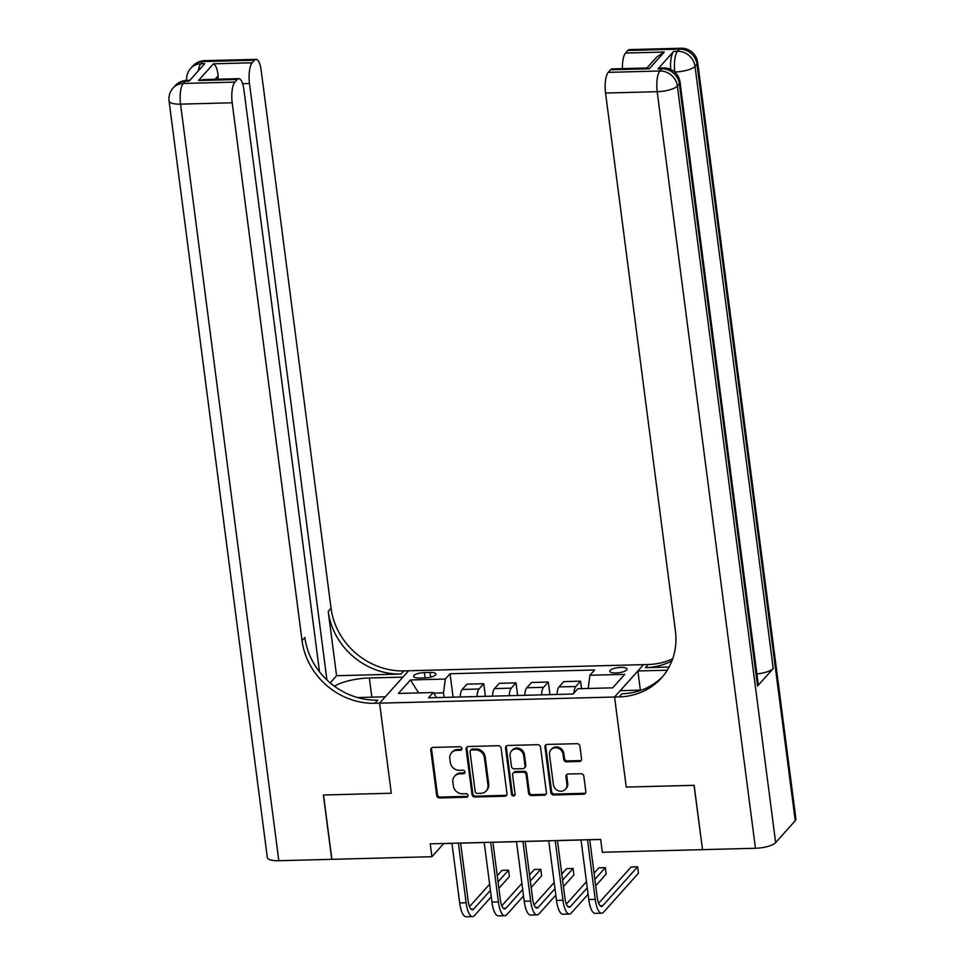 <?xml version="1.0" encoding="UTF-8"?>
<svg xmlns="http://www.w3.org/2000/svg" width="965" height="965" viewBox="0 0 965 965"><rect width="100%" height="100%" fill="white"/><g stroke="black" fill="none" stroke-linecap="round" stroke-linejoin="round"><path stroke-width="1.45" d="M461.909 748.442A1.87 1.689 -138.2 0 0 459.907 746.717L432.971 747.429A2.666 2.413 -138.2 0 0 430.764 750.022L436.675 795.486A2.666 2.413 -138.2 0 0 439.533 797.946L466.469 797.235A1.87 1.689 -138.2 0 0 468.013 795.425A1.87 1.689 -138.2 0 0 466.011 793.7L462.524 793.797A8.54 7.708 -138.2 0 1 453.357 785.92L452.862 782.133A8.54 7.708 -138.2 0 1 454.612 776.222A8.54 7.708 -138.2 0 1 459.931 773.846L463.417 773.749A1.87 1.689 -138.2 0 0 464.961 771.94A1.87 1.689 -138.2 0 0 462.959 770.215L459.473 770.299A8.54 7.708 -138.2 0 1 450.305 762.434L449.823 758.647A8.54 7.708 -138.2 0 1 451.56 752.736A8.54 7.708 -138.2 0 1 456.879 750.348L460.365 750.263A1.87 1.689 -138.2 0 0 461.909 748.442M620.941 667.37A8.697 2.593 -7.4 0 0 609.808 671.29A8.697 2.593 -7.4 0 0 615.923 672.967A8.697 2.593 -7.4 0 0 627.069 669.047A8.697 2.593 -7.4 0 0 620.941 667.37M579.374 761.469A2.666 2.413 -138.2 0 0 581.581 758.876L579.917 746.126A2.666 2.413 -138.2 0 0 577.058 743.665L547.155 744.437A2.666 2.413 -138.2 0 0 544.948 747.031L550.846 792.506A2.666 2.413 -138.2 0 0 553.717 794.967L583.62 794.183A2.666 2.413 -138.2 0 0 585.827 791.59L583.825 776.186A2.666 2.413 -138.2 0 0 580.966 773.725L568.168 774.051A2.666 2.413 -138.2 0 0 565.96 776.644L566.95 784.292A7.141 6.441 -138.2 0 1 565.49 789.225A7.141 6.441 -138.2 0 1 558.313 790.745A7.141 6.441 -138.2 0 1 553.391 784.642L549.507 754.714A7.141 6.441 -138.2 0 1 550.967 749.769A7.141 6.441 -138.2 0 1 558.144 748.249A7.141 6.441 -138.2 0 1 563.065 754.353L563.705 759.346A2.666 2.413 -138.2 0 0 566.576 761.807L579.374 761.469L580.158 760.589A2.666 2.413 -138.2 0 0 581.364 760.227M795.244 820.732L696.983 64.148A16.308 4.873 -7.4 0 0 697.671 62.46L795.932 819.032A16.308 4.873 172.6 0 1 795.244 820.732L775.643 842.614A16.308 4.873 172.6 0 1 755.45 848.271L702.52 849.646L694.161 785.317L626.261 787.09L694.04 785.317L702.508 849.526M702.387 849.646L602.341 852.264L600.664 839.393L430.257 843.844L431.922 856.715L331.876 859.332L323.516 794.991L391.295 793.23L379.595 703.159L614.56 697.02L626.261 787.09L614.56 697.02L619.204 696.899A67.972 61.302 -138.2 0 0 661.495 677.913A67.972 61.302 -138.2 0 0 675.404 630.881L605.55 93.038A16.308 5.09 -91.5 0 1 608.252 72.351L659.891 71L661.845 68.805L657.973 68.913A16.308 5.09 -91.5 0 1 659.553 68.045L663.425 67.936A16.308 5.09 88.5 0 0 661.845 68.805A16.308 14.716 -138.2 0 1 679.348 83.846L677.382 86.03L775.643 842.614M501.1 748.177A2.666 2.413 -138.2 0 0 498.242 745.716L468.327 746.5A2.666 2.413 -138.2 0 0 466.119 749.093L472.03 794.557A2.666 2.413 -138.2 0 0 474.889 797.018L504.804 796.234A2.666 2.413 -138.2 0 0 506.999 793.652L501.1 748.177M507.747 745.475L537.65 744.691A2.666 2.413 -138.2 0 1 540.509 747.151L546.419 792.615A2.666 2.413 -138.2 0 1 544.212 795.208L531.413 795.546A2.666 2.413 -138.2 0 1 528.543 793.085L526.154 774.642A2.666 2.413 -138.2 0 0 523.295 772.181L514.803 772.41A2.666 2.413 -138.2 0 0 512.596 775.004L515.081 794.195A1.87 1.689 -138.2 0 1 512.825 795.884A1.87 1.689 -138.2 0 1 511.534 794.292L505.539 748.068A2.666 2.413 -138.2 0 1 507.747 745.475M419.51 678.009L425.191 677.864A8.432 2.521 -7.4 0 0 435.987 674.065A8.432 2.521 -7.4 0 0 430.052 672.436L424.371 672.581A8.432 2.521 -7.4 0 0 413.587 676.381A8.432 2.521 -7.4 0 0 419.51 678.009M319.512 671.845L243.904 89.709A16.308 5.09 88.5 0 0 238.777 78.648L203.446 79.576L198.464 80.529L213.434 63.811L252.167 62.797L254.483 60.216L202.843 61.567L200.877 63.762L204.749 63.654L189.08 81.157L185.208 81.265L183.241 83.448L234.881 82.097A16.308 5.09 88.5 0 0 232.191 102.797L180.552 104.136L278.813 860.72L331.743 859.332L323.384 795.003L391.295 793.23L379.595 703.159L408.593 670.772L643.558 664.632L614.56 697.02L620.242 690.675L641.448 690.12M436.59 697.611L433.249 692.52L428.508 697.816L573.101 694.04L577.842 688.745L612.703 687.84L624.765 674.354L589.905 675.271L594.645 669.975L450.052 673.751L445.311 679.046L443.514 692.846L444.117 697.405M433.249 692.52L398.388 693.437L410.463 679.951L445.311 679.046M431.922 856.715L443.683 843.591L451.946 843.374M460.631 843.145L484.213 842.529M492.91 842.3L516.492 841.685M525.189 841.456L548.771 840.841M557.456 840.611L581.039 839.996M589.736 839.779L600.676 839.49M443.514 692.846L433.623 693.099M453.104 697.176L450.052 673.751M485.371 696.332L483.742 683.715L466.951 684.149L462.211 689.444A10.88 3.402 88.5 0 0 460.196 696.995M517.65 695.488L516.01 682.87L499.231 683.317L494.49 688.612A10.88 3.402 88.5 0 0 492.476 696.151M549.929 694.643L548.289 682.026L531.51 682.472L526.757 687.768A10.88 3.402 88.5 0 0 524.743 695.307M581.533 688.648L580.568 681.181L563.777 681.628L559.037 686.923A10.88 3.402 88.5 0 0 557.022 694.462M483.742 683.715L478.99 689.01A10.88 3.402 88.5 0 0 476.975 696.549M516.01 682.87L511.269 688.166A10.88 3.402 88.5 0 0 509.255 695.705M548.289 682.026L543.548 687.321A10.88 3.402 88.5 0 0 541.534 694.872M580.568 681.181L575.816 686.477A10.88 3.402 88.5 0 0 573.861 693.184M588.192 688.479L589.905 675.271M418.629 692.906L410.463 679.951M461.825 749.226A1.87 1.689 -138.2 0 1 461.149 749.383L457.663 749.479A8.54 7.708 -138.2 0 0 452.344 751.856L451.56 752.736M454.612 776.222L455.396 775.353A8.54 7.708 -138.2 0 1 460.715 772.965L464.201 772.869A1.87 1.689 -138.2 0 0 464.877 772.712M431.765 747.791A2.666 2.413 -138.2 0 0 431.548 749.142L437.459 794.605A2.666 2.413 -138.2 0 0 440.317 797.066L467.253 796.366A1.87 1.689 -138.2 0 0 467.929 796.197M467.12 746.862A2.666 2.413 -138.2 0 0 466.903 748.213L472.814 793.688A2.666 2.413 -138.2 0 0 475.673 796.149L505.588 795.365A2.666 2.413 -138.2 0 0 506.794 795.003M471.583 749.962A1.87 1.689 -138.2 0 0 470.027 751.783L475.214 791.686A1.87 1.689 -138.2 0 0 477.217 793.411L480.896 793.314A8.54 7.708 -138.2 0 0 486.203 790.926A8.54 7.708 -138.2 0 0 487.952 785.015L484.418 757.742A8.54 7.708 -138.2 0 0 475.25 749.865L471.583 749.962L472.355 749.093A1.87 1.689 -138.2 0 0 471.197 749.612L470.413 750.493M486.203 790.926L486.987 790.058A8.54 7.708 -138.2 0 0 488.736 784.147L487.952 785.015M472.355 749.093L476.034 748.997A8.54 7.708 -138.2 0 1 485.202 756.862L488.736 784.147M513.139 773.158L513.923 772.277A2.666 2.413 -138.2 0 1 515.587 771.53L524.067 771.312A2.666 2.413 -138.2 0 1 526.938 773.773L529.327 792.205A2.666 2.413 -138.2 0 0 532.197 794.665L544.996 794.34A2.666 2.413 -138.2 0 0 546.202 793.978M506.529 745.836A2.666 2.413 -138.2 0 0 506.323 747.187L512.319 793.411A1.87 1.689 -138.2 0 0 515.008 794.979M523.669 755.511A7.141 6.441 -138.2 0 0 518.748 749.407A7.141 6.441 -138.2 0 0 511.571 750.927A7.141 6.441 -138.2 0 0 510.111 755.86L511.474 766.415A2.666 2.413 -138.2 0 0 514.345 768.876L522.825 768.647A2.666 2.413 -138.2 0 0 525.032 766.053L523.669 755.511L524.453 754.63A7.141 6.441 -138.2 0 0 519.532 748.526A7.141 6.441 -138.2 0 0 512.355 750.046L511.571 750.927M524.49 767.899L525.274 767.03A2.666 2.413 -138.2 0 0 525.816 765.185L525.032 766.053M524.453 754.63L525.816 765.185M550.967 749.769L551.751 748.9A7.141 6.441 -138.2 0 1 558.928 747.38A7.141 6.441 -138.2 0 1 563.85 753.484L564.489 758.466A2.666 2.413 -138.2 0 0 567.36 760.927L580.158 760.589M565.49 789.225L566.274 788.357A7.141 6.441 -138.2 0 0 567.734 783.411L566.95 784.292M566.95 774.413A2.666 2.413 -138.2 0 0 566.745 775.776L567.734 783.411M545.949 744.799A2.666 2.413 -138.2 0 0 545.732 746.162L551.63 791.626A2.666 2.413 -138.2 0 0 554.501 794.086L584.404 793.302A2.666 2.413 -138.2 0 0 585.61 792.941M491.269 896.799L474.515 915.496A20.398 6.369 -91.5 0 1 472.548 916.581L466.083 916.75A20.398 6.369 -91.5 0 1 459.678 902.926L451.934 843.289M472.548 916.581A20.398 6.369 -91.5 0 1 466.131 902.758L458.387 843.121M460.619 843.06L468.097 900.574A13.594 4.246 88.5 0 0 472.368 909.79A13.594 4.246 88.5 0 0 473.682 909.066L490.425 890.357M498.049 881.853L508.519 870.165L502.065 870.333L497.252 875.713M469.545 906.642L489.629 884.217M508.519 870.165L509.351 876.594L498.881 888.295M523.537 895.954L506.794 914.651A20.398 6.369 -91.5 0 1 504.816 915.737L498.362 915.906A20.398 6.369 -91.5 0 1 491.957 902.082L484.201 842.445M504.816 915.737A20.398 6.369 -91.5 0 1 498.41 901.913L490.666 842.276M492.898 842.216L500.365 899.73A13.594 4.246 88.5 0 0 504.647 908.946A13.594 4.246 88.5 0 0 505.962 908.222L522.704 889.513M530.316 881.009L540.798 869.32L534.345 869.489L529.52 874.869M501.812 905.809L521.908 883.373M540.798 869.32L541.63 875.75L531.16 887.45M555.816 895.11L539.073 913.807A20.398 6.369 -91.5 0 1 537.095 914.892L530.641 915.061A20.398 6.369 -91.5 0 1 524.224 901.238L516.48 841.601M537.095 914.892A20.398 6.369 -91.5 0 1 530.678 901.069L522.933 841.432M525.177 841.371L532.644 898.885A13.594 4.246 88.5 0 0 536.914 908.101A13.594 4.246 88.5 0 0 538.229 907.377L554.984 888.669M562.595 880.164L573.065 868.476L566.612 868.645L561.799 874.025M534.091 904.965L554.187 882.529M573.065 868.476L573.91 874.905L563.427 886.606M588.095 894.266L571.34 912.962A20.398 6.369 -91.5 0 1 569.374 914.048L562.909 914.217A20.398 6.369 -91.5 0 1 556.503 900.393L548.759 840.756M569.374 914.048A20.398 6.369 -91.5 0 1 562.957 900.236L555.213 840.587M557.444 840.527L564.923 898.041A13.594 4.246 88.5 0 0 569.193 907.257A13.594 4.246 88.5 0 0 570.508 906.533L587.251 887.836M594.874 879.332L605.345 867.631L598.891 867.8L594.078 873.18M566.371 904.121L586.455 881.684M605.345 867.631L606.177 874.061L595.707 885.761M589.724 839.683L597.19 897.197A13.594 4.246 88.5 0 0 601.472 906.412A13.594 4.246 88.5 0 0 602.787 905.689L637.624 866.787L638.456 873.216L603.62 912.118A20.398 6.369 -91.5 0 1 601.641 913.204L595.188 913.373A20.398 6.369 -91.5 0 1 588.783 899.561L581.027 839.912M601.641 913.204A20.398 6.369 -91.5 0 1 595.236 899.392L587.492 839.743M637.624 866.787L631.17 866.956L598.638 903.276M330.163 682.894L336.58 675.729L401.126 674.04L403.949 670.892L408.593 670.772L402.912 677.116L369.342 677.997A30.59 9.131 -7.4 0 0 334.421 686.236M357.545 697.538L385.276 696.814L379.595 703.159L374.951 703.28A67.972 61.302 41.8 0 1 302.045 640.627L232.191 102.797M252.167 62.797A16.308 5.09 88.5 0 0 249.477 83.497L242.613 83.678M326.942 680.011L249.477 83.497M401.126 674.04A67.972 61.302 41.8 0 1 328.221 611.4L336.58 675.729M403.949 670.892A67.972 61.302 41.8 0 1 331.043 608.252L261.189 70.409A16.308 5.09 88.5 0 0 256.063 59.348A16.308 5.09 88.5 0 0 254.483 60.216M278.813 860.72A16.308 4.873 172.6 0 1 267.329 857.571L169.068 100.987A16.308 4.873 -7.4 0 0 180.552 104.136A16.308 5.09 -91.5 0 1 183.241 83.448A16.308 14.716 41.8 0 0 173.097 88.008A16.308 16.308 0 0 0 169.068 100.987M238.777 78.648A16.308 5.09 88.5 0 0 237.197 79.516L198.464 80.529M234.881 82.097L237.197 79.516M218.09 79.19A16.308 5.09 -91.5 0 1 218.114 75.885L215.074 79.275M374.951 703.28L377.773 700.132A67.972 61.302 41.8 0 1 304.868 637.479L302.045 640.627M213.434 63.811C215.943 65.379 217.499 69.396 218.114 75.885M670.687 69.432A16.308 5.09 -91.5 0 1 673.654 51.41L657.973 68.913M669.095 667.044L645.38 667.671A67.972 61.302 -138.2 0 0 671.917 660.904M667.261 670.217L637.877 670.977L643.558 664.632L648.203 664.511A67.972 61.302 -138.2 0 0 672.702 658.769M646.936 67.984L656.803 56.983L664.258 52.038L649.288 68.756L610.556 69.77L608.252 72.351M610.556 69.77A16.308 5.09 -91.5 0 1 612.136 68.901L647.467 67.972L649.288 68.756M757.549 686.019L679.348 83.846A16.308 4.873 -7.4 0 0 680.036 82.146L758.237 684.318A16.308 4.873 172.6 0 1 757.549 686.019L773.23 668.516A16.308 4.873 172.6 0 1 756.886 673.92M640.362 690.144L637.877 670.977M622.437 68.624A16.308 5.09 -91.5 0 1 625.525 53.051L664.258 52.038M673.654 51.41L677.526 51.302L679.481 49.118L627.841 50.47L625.525 53.051M627.841 50.47A16.308 5.09 -91.5 0 1 629.421 49.601L681.061 48.25A16.308 5.09 88.5 0 0 679.481 49.118A16.308 14.716 -138.2 0 1 696.983 64.148L695.017 66.344L773.23 668.516M619.204 696.899L622.027 693.751A67.972 61.302 -138.2 0 0 662.871 676.308M478.99 689.01L462.211 689.444M511.269 688.166L494.49 688.612M543.548 687.321L526.757 687.768M575.816 686.477L559.037 686.923M425.058 677.864L424.371 672.581M430.667 677.153L430.052 672.436M457.663 749.479L456.879 750.348M464.201 772.869L463.417 773.749M460.715 772.965L459.931 773.846M467.253 796.366L466.469 797.235M440.317 797.066L439.533 797.946M437.459 794.605L436.675 795.486M431.548 749.142L430.764 750.022M461.149 749.383L460.365 750.263M505.588 795.365L504.804 796.234M475.673 796.149L474.889 797.018M472.814 793.688L472.03 794.557M466.903 748.213L466.119 749.093M485.202 756.862L484.418 757.742M476.034 748.997L475.25 749.865M544.996 794.34L544.212 795.208M532.197 794.665L531.413 795.546M529.327 792.205L528.543 793.085M526.938 773.773L526.154 774.642M524.067 771.312L523.295 772.181M515.587 771.53L514.803 772.41M512.319 793.411L511.534 794.292M506.323 747.187L505.539 748.068M567.36 760.927L566.576 761.807M564.489 758.466L563.705 759.346M563.85 753.484L563.065 754.353M566.745 775.776L565.96 776.644M584.404 793.302L583.62 794.183M554.501 794.086L553.717 794.967M551.63 791.626L550.846 792.506M545.732 746.162L544.948 747.031M459.678 902.926L466.131 902.758M471.017 909.139L473.682 909.066M491.957 902.082L498.41 901.913M503.284 908.294L505.962 908.222M524.224 901.238L530.678 901.069M535.563 907.45L538.229 907.377M556.503 900.393L562.957 900.236M567.842 906.605L570.508 906.533M588.783 899.561L595.236 899.392M600.109 905.761L602.787 905.689M328.221 611.4L331.043 608.252M198.308 70.855A16.308 5.09 -91.5 0 1 200.877 63.762A16.308 14.716 41.8 0 0 190.732 68.31A16.308 16.308 0 0 0 186.619 80.397M204.423 60.699A16.308 16.308 0 0 0 192.686 66.127A16.308 14.716 -138.2 0 1 202.843 61.567A16.308 5.09 -91.5 0 1 204.423 60.699L256.063 59.348M186.788 80.397A16.308 16.308 0 0 0 175.063 85.813A16.308 14.716 -138.2 0 1 185.208 81.265A16.308 5.09 -91.5 0 1 186.788 80.397L189.84 80.312M371.839 697.164L369.342 677.997M645.38 667.671L648.203 664.511M755.45 848.271L657.189 91.687L605.55 93.038M657.189 91.687A16.308 4.873 -7.4 0 0 677.382 86.03A16.308 14.716 41.8 0 0 659.891 71A16.308 5.09 88.5 0 0 657.189 91.687M674.825 72.001A16.308 4.873 -7.4 0 0 695.017 66.344A16.308 14.716 41.8 0 0 677.526 51.302A16.308 5.09 88.5 0 0 674.825 72.001M190.732 68.31L192.686 66.127M173.097 88.008L175.063 85.813M680.036 82.146A16.308 16.308 0 0 0 663.425 67.936M697.671 62.46A16.308 16.308 0 0 0 681.061 48.25"/></g></svg>
